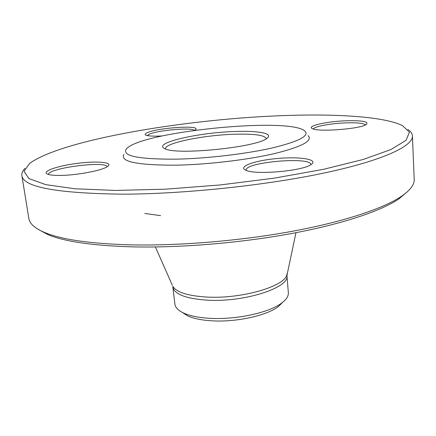 <?xml version="1.0" encoding="UTF-8"?>
<svg xmlns="http://www.w3.org/2000/svg" width="436" height="436" viewBox="0 0 436 436"><rect width="100%" height="100%" fill="white"/><g stroke="black" fill="none" stroke-linecap="round" stroke-linejoin="round"><path stroke-width="0.65" d="M21.871 175.654L28.874 218.561C29.604 223.728 34.978 228.42 45.006 232.644C61.71 239.56 89.903 243.626 129.574 244.836C178.062 245.991 239.718 240.945 291.82 231.38C343.928 221.771 383.228 208.539 401.229 196.462C410.2 190.309 414.527 184.63 414.2 179.425L412.429 135.978C413.121 145.989 383.729 160.235 325.294 172.765C267.039 185.262 184.532 194.02 122.865 194.178C57.078 193.355 23.413 187.18 21.871 175.654C21.533 173.277 22.579 170.836 25.026 168.334M407.873 129.448C410.767 131.405 412.287 133.585 412.429 135.978M266.32 138.577C264.679 135.138 254.095 133.694 234.573 134.239C203.716 135.095 164.236 143.073 165.522 148.818M235.217 131.503C258.537 130.587 274.021 133.454 266.854 138.354C257.164 147.292 176.242 155.51 164.955 148.703C151.472 143.21 198.162 132.495 235.217 131.503M176.651 159.156C207.247 158.497 246.084 153.913 272.249 147.951C298.769 141.487 309.669 135.863 304.96 131.089C289.477 116.548 138.408 131.895 126.168 149.248C122.107 156.066 138.937 159.369 176.651 159.156M123.982 154.36C119.666 161.642 136.969 165.249 175.899 165.19C207.509 164.606 247.692 159.838 274.664 153.548C301.974 146.725 313.13 140.757 308.127 135.656M162.061 135.961C153.728 136.381 148.36 136.119 145.946 135.171C144.42 134.424 145.117 133.487 148.038 132.359C160.088 127.405 202.484 124.996 195.323 129.775L194.363 130.342M60.288 175.43C54.157 175.495 49.922 175.087 47.6 174.198C40.951 171.61 57.138 165.92 76.889 163.418C96.623 160.808 113.316 162.176 107.812 166.307C103.37 170.231 77.346 175.321 60.288 175.43M311.549 164.252L311.304 164.427C303.189 171.032 254.51 175.239 245.642 170.154C237.587 166.552 255.164 160.421 277.263 158.502C299.341 156.431 318.454 159.287 311.549 164.252M346.173 120.772C362.071 120.385 368.84 121.584 366.48 124.369C361.166 128.92 317.849 132.272 312.312 128.62C306.252 126.02 326.787 121.404 346.173 120.772M277.421 115.834C182.248 119.747 61.945 139.951 29.648 163.391L24.035 171.299L28.923 178.575L45.698 184.619L74.883 188.777L115.638 190.434L165.435 189.186L220.109 184.962L274.517 178.101L323.55 169.315L363.144 159.494L390.896 149.553L406.112 140.261L409.437 132.152L402.346 125.535C382.939 116.123 332.254 113.469 277.421 115.834M407.431 191.682L398.7 199.039C380.857 211.057 342.118 224.164 290.894 233.642C239.68 243.081 179.131 248.03 131.421 246.841C92.378 245.61 64.572 241.549 47.998 234.666L37.97 229.211M172.863 287.046L174.923 304.214C175.327 307.462 178.035 310.318 183.049 312.781C189.224 315.708 197.846 317.533 208.909 318.258C235.484 320.117 269.846 312.623 282.119 302.72C286.534 299.298 288.616 295.957 288.354 292.692L286.926 275.459C290.142 287.558 244.204 302.595 206.92 300.148C185.731 298.606 174.378 294.235 172.863 287.046L172.776 286.278C176.46 292.229 187.66 295.821 206.364 297.041C241.075 299.221 284.964 286.414 286.855 274.691L287.106 273.541M282.751 302.224L278.571 306.388C267.154 315.61 235.609 322.515 211.149 320.776C200.958 320.095 193.001 318.389 187.262 315.664L182.335 312.427M365.45 124.936C363.733 123.219 357.193 122.532 345.824 122.876C330.771 123.383 314.013 126.5 313.386 129.018M310.835 164.568C311.141 156.317 244.274 162.208 246.122 170.214M107.054 166.819C106.52 160.502 47.557 168.138 48.489 174.498M194.205 130.364C192.129 127.35 159.178 130.059 149.739 133.983L147.15 135.547M144.779 213.466L160.59 215.635M172.302 285.204L155.401 246.967M286.926 275.459L295.968 232.688M398.7 199.039L401.229 196.462M47.998 234.666L45.006 232.644M278.571 306.388L282.119 302.72M187.262 315.664L183.049 312.781"/></g></svg>
